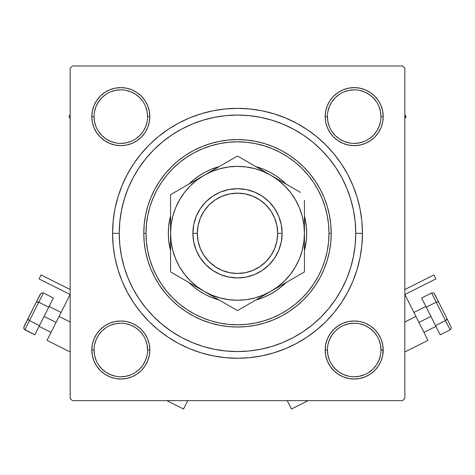 <?xml version="1.0" encoding="UTF-8"?>
<svg xmlns="http://www.w3.org/2000/svg" width="475" height="475" viewBox="0 0 475 475"><rect width="100%" height="100%" fill="white"/><g stroke="black" fill="none" stroke-linecap="round" stroke-linejoin="round"><path stroke-width="0.71" d="M147.583 350.01L147.583 349.998A26.772 26.772 0 0 0 120.81 323.226A26.772 26.772 0 0 0 94.038 349.998L91.806 349.998A29.005 29.005 0 0 1 120.81 320.993A29.005 29.005 0 0 1 149.815 349.998L147.583 349.998A26.772 26.772 0 0 1 120.81 376.77A26.772 26.772 0 0 1 94.038 349.998A26.772 26.772 0 0 1 120.81 323.226A26.772 26.772 0 0 1 147.583 349.998L147.072 344.773L145.546 339.75M147.583 116.63L147.583 116.624A26.772 26.772 0 0 0 120.81 89.846A26.772 26.772 0 0 0 94.038 116.624L91.806 116.624A29.005 29.005 0 0 1 120.81 87.62A29.005 29.005 0 0 1 149.815 116.624L147.583 116.624A26.772 26.772 0 0 1 120.81 143.397A26.772 26.772 0 0 1 94.038 116.624A26.772 26.772 0 0 1 120.81 89.846A26.772 26.772 0 0 1 147.583 116.624L147.072 111.399L145.546 106.376M380.962 116.63L380.962 116.624A26.772 26.772 0 0 0 354.19 89.846A26.772 26.772 0 0 0 327.418 116.624L325.185 116.624A29.005 29.005 0 0 1 354.19 87.62A29.005 29.005 0 0 1 383.194 116.624L380.962 116.624A26.772 26.772 0 0 1 354.19 143.397A26.772 26.772 0 0 1 327.418 116.624A26.772 26.772 0 0 1 354.19 89.846A26.772 26.772 0 0 1 380.962 116.624L380.445 111.399L378.925 106.376M380.962 350.01L380.962 349.998A26.772 26.772 0 0 0 354.19 323.226A26.772 26.772 0 0 0 327.418 349.998L325.185 349.998A29.005 29.005 0 0 1 354.19 320.993A29.005 29.005 0 0 1 383.194 349.998L380.962 349.998A26.772 26.772 0 0 1 354.19 376.77A26.772 26.772 0 0 1 327.418 349.998A26.772 26.772 0 0 1 354.19 323.226A26.772 26.772 0 0 1 380.962 349.998L380.445 344.773L378.925 339.75M362.443 233.308L355.751 233.308L362.443 233.308L361.843 221.065L360.044 208.935L357.063 197.042L352.931 185.493L347.688 174.414L341.388 163.893L334.085 154.048L325.85 144.964L316.766 136.729L306.915 129.426L296.4 123.12L285.315 117.877L273.766 113.745L261.873 110.77L249.749 108.965L237.5 108.365L225.251 108.965L213.127 110.77L201.234 113.745L189.685 117.877L178.6 123.12L168.085 129.426L158.234 136.729L149.15 144.964L140.915 154.048L133.612 163.893L127.312 174.414L122.069 185.493L117.937 197.042L114.956 208.935L113.157 221.065L112.557 233.308A124.943 124.943 0 0 1 237.5 108.365A124.943 124.943 0 0 1 362.443 233.308A124.943 124.943 0 0 1 237.5 358.251A124.943 124.943 0 0 1 112.557 233.308L113.157 245.557L114.956 257.688L117.937 269.58L122.069 281.123L127.312 292.208L133.612 302.723L140.915 312.574L149.15 321.658L158.234 329.893L168.085 337.197L178.6 343.502L189.685 348.745L201.234 352.872L213.127 355.852L225.251 357.651L237.5 358.251L249.749 357.651L261.873 355.852L273.766 352.872L285.315 348.745L296.4 343.502L306.915 337.197L316.766 329.893L325.85 321.658L334.085 312.574L341.388 302.723L347.688 292.208L352.931 281.123L357.063 269.58L360.044 257.688L361.843 245.557L362.443 233.308M119.249 233.308L112.557 233.308L113.157 245.557L112.557 233.308L119.249 233.308A118.251 118.251 0 0 1 237.5 115.057A118.251 118.251 0 0 1 355.751 233.308A118.251 118.251 0 0 1 237.5 351.559A118.251 118.251 0 0 1 119.249 233.308L119.819 244.898L121.523 256.381L124.343 267.639L128.25 278.564L133.214 289.055L139.181 299.007L146.092 308.328L153.882 316.926L162.486 324.716L171.802 331.633L181.759 337.594L192.25 342.558L203.175 346.471L214.433 349.285L225.91 350.989L237.5 351.559L249.09 350.989L260.567 349.285L271.825 346.471L282.75 342.558L293.241 337.594L303.198 331.633L312.514 324.716L321.118 316.926L328.908 308.328L335.867 298.941L341.786 289.055L346.75 278.564L350.657 267.639L353.477 256.381L355.181 244.898L355.751 233.308L355.181 221.718L353.477 210.241L350.657 198.983L346.75 188.058L341.786 177.567L335.819 167.616L328.908 158.294L321.118 149.696L312.514 141.9L303.198 134.989L293.241 129.022L282.75 124.058L271.825 120.151L260.567 117.331L249.09 115.627L237.5 115.057L225.91 115.627L214.433 117.331L203.175 120.151L192.25 124.058L181.759 129.022L171.802 134.989L162.486 141.9L153.882 149.696L146.092 158.294L139.133 167.681L133.214 177.567L128.25 188.058L124.343 198.983L121.523 210.241L119.819 221.718L119.249 233.308M402.604 65.978L72.396 65.978L402.604 65.978L404.837 68.204L404.837 398.412L404.837 68.204L402.604 65.978M70.163 398.412L70.163 68.204L72.396 65.978L70.163 68.204L70.163 398.412L72.396 400.645L70.163 398.412M402.604 400.645L72.396 400.645L402.604 400.645L404.837 398.412L402.604 400.645M94.014 105.521L92.364 110.966L94.014 105.521L92.364 110.966L91.806 116.624L92.364 122.283L94.014 127.722L96.692 132.733L100.302 137.132L104.696 140.737L109.713 143.42L115.152 145.071L120.81 145.629L126.469 145.071L131.913 143.42L136.925 140.737L141.318 137.132L144.928 132.733L147.606 127.722L149.257 122.283L149.815 116.624L149.257 110.966L147.606 105.521L144.928 100.51L141.318 96.11L136.925 92.506L131.913 89.823L126.469 88.172L120.81 87.62L115.152 88.172L109.713 89.823L104.696 92.506L100.302 96.11L96.692 100.51L94.014 105.521L92.364 110.966L91.806 116.624L92.364 122.283L94.014 127.722L96.692 132.733L100.302 137.132L104.696 140.737L100.302 137.132L104.696 140.737L100.302 137.132L96.692 132.733L100.302 137.132M94.014 338.901L92.364 344.339L91.806 349.998L92.364 355.656L94.014 361.095L96.692 366.112L100.302 370.506L104.696 374.116L109.713 376.794L115.152 378.444L120.81 379.003L126.469 378.444L131.913 376.794L136.925 374.116L141.318 370.506L144.928 366.112L147.606 361.095L149.257 355.656L149.815 349.998L149.257 344.339L147.606 338.901L144.928 333.883L141.318 329.49L136.925 325.88L131.913 323.202L126.469 321.551L120.81 320.993L115.152 321.551L109.713 323.202L104.696 325.88L100.302 329.49L96.692 333.883L94.014 338.901L92.364 344.339L91.806 349.998L92.364 355.656L94.014 361.095L96.692 366.112L100.302 370.506L104.696 374.116M136.937 374.11L139.715 371.996L136.937 374.11M325.743 122.283L327.394 127.722L325.743 122.283L327.394 127.722L330.072 132.733L333.682 137.132L338.075 140.737L343.087 143.42L348.531 145.071L354.19 145.629L359.848 145.071L365.287 143.42L370.304 140.737L374.698 137.132L378.308 132.733L380.986 127.722L382.636 122.283L383.194 116.624L382.636 110.966L380.986 105.521L378.308 100.51L374.698 96.11L370.304 92.506L365.287 89.823L359.848 88.172L354.19 87.62L348.531 88.172L343.087 89.823L338.075 92.506L333.682 96.11L330.072 100.51L327.394 105.521L325.743 110.966L325.185 116.624L325.743 122.283L327.394 127.722L330.072 132.733L333.682 137.132L338.075 140.737M335.285 371.996L338.063 374.104M380.986 361.095L382.636 355.656L380.986 361.095L382.636 355.656L383.194 349.998L382.636 344.339L380.986 338.901L378.308 333.883L374.698 329.49L370.304 325.88L365.287 323.202L359.848 321.551L354.19 320.993L348.531 321.551L343.087 323.202L338.075 325.88L333.682 329.49L330.072 333.883L327.394 338.901L325.743 344.339L325.185 349.998L325.743 355.656L327.394 361.095L330.072 366.112L333.682 370.506L338.075 374.116L343.087 376.794L348.531 378.444L354.19 379.003L359.848 378.444L365.287 376.794L370.304 374.116L374.698 370.506L378.308 366.112L380.986 361.095L382.636 355.656L383.117 347.932M359.848 145.071L365.287 143.42L359.848 145.071L365.287 143.42L370.304 140.737L374.698 137.132L378.308 132.733L380.986 127.722L382.636 122.283L383.194 116.624L382.636 110.966L380.986 105.521L378.308 100.51L374.698 96.11L370.304 92.506M365.287 89.823L359.848 88.172L365.287 89.823L359.848 88.172L354.19 87.62L348.531 88.172L343.087 89.823L338.075 92.506L333.682 96.11L330.072 100.51L333.682 96.11L330.072 100.51L333.682 96.11L338.075 92.506L333.682 96.11M149.257 110.966L147.606 105.521L149.257 110.966L147.606 105.521L144.928 100.51L141.318 96.11L136.925 92.506L141.318 96.11L136.925 92.506L131.913 89.823L126.469 88.172L120.81 87.62L115.152 88.172L109.713 89.823L104.696 92.506L100.302 96.11L96.692 100.51M126.469 145.071L131.913 143.42L126.469 145.071L131.913 143.42L136.925 140.737L141.318 137.132L144.928 132.733M109.713 376.794L115.152 378.444L109.713 376.794L115.152 378.444L120.81 379.003L126.469 378.444L131.913 376.794L136.925 374.116L141.318 370.506L144.928 366.112M325.743 355.656L327.394 361.095L330.072 366.112L333.682 370.506L338.075 374.116L343.087 376.794L348.531 378.444L354.19 379.003L359.848 378.444L365.287 376.794L370.304 374.116L374.698 370.506L378.308 366.112M354.19 379.003L348.531 378.444L343.087 376.794L348.531 378.444L354.19 379.003L359.848 378.444L365.287 376.794L370.304 374.116L374.698 370.506L370.304 374.116L365.287 376.794L359.848 378.444L354.19 379.003L359.848 378.444M383.194 349.998A29.005 29.005 0 0 1 354.19 379.003A29.005 29.005 0 0 1 325.185 349.998L327.418 349.998A26.772 26.772 0 0 0 354.19 376.77A26.772 26.772 0 0 0 380.962 349.998L383.194 349.998L382.636 355.656L383.194 349.998L382.636 344.339L380.986 338.901L378.308 333.883L374.698 329.49L370.304 325.88M327.394 127.722L330.072 132.733L333.682 137.132L330.072 132.733L327.394 127.722M374.698 137.132L370.304 140.737L365.287 143.42L370.304 140.737L374.698 137.132L378.308 132.733L374.698 137.132L378.308 132.733L380.986 127.722L382.636 122.283L383.194 116.624L382.636 110.966L380.986 105.521L378.308 100.51L374.698 96.11L378.308 100.51L380.986 105.521L382.636 110.966L383.194 116.624L382.636 110.966M354.19 87.62L348.531 88.172L354.19 87.62L359.848 88.172L354.19 87.62L348.531 88.172L343.087 89.823L338.426 92.275M91.806 116.624L92.364 122.283L91.806 116.624L94.038 116.624A26.772 26.772 0 0 0 120.81 143.397A26.772 26.772 0 0 0 147.583 116.624L149.815 116.624A29.005 29.005 0 0 1 120.81 145.629A29.005 29.005 0 0 1 91.806 116.624L92.364 110.966L91.806 116.624L92.364 122.283L94.014 127.722L96.467 132.388M131.913 143.42L136.925 140.737L141.318 137.132L136.925 140.737L131.913 143.42M141.318 96.11L144.928 100.51L147.606 105.521L144.928 100.51L141.318 96.11L136.925 92.506L131.913 89.823L126.469 88.172L120.81 87.62L115.152 88.172L109.713 89.823L104.696 92.506L100.302 96.11L104.696 92.506L109.713 89.823L115.152 88.172L120.81 87.62L115.152 88.172M91.806 349.998L94.038 349.998A26.772 26.772 0 0 0 120.81 376.77A26.772 26.772 0 0 0 147.583 349.998L149.815 349.998A29.005 29.005 0 0 1 120.81 379.003A29.005 29.005 0 0 1 91.806 349.998L92.364 355.656L94.014 361.095L96.692 366.112L100.302 370.506L96.692 366.112L94.014 361.095L92.364 355.656L91.806 349.998L92.364 355.656M120.81 379.003L126.469 378.444L120.81 379.003L115.152 378.444L120.81 379.003L126.469 378.444L131.913 376.794L136.574 374.342M127.312 292.208L133.612 302.723L127.312 292.208M225.251 357.651L237.5 358.251L249.749 357.651L237.5 358.251L225.251 357.651M296.4 343.502L306.915 337.197L296.4 343.502M347.688 174.414L341.388 163.893L347.688 174.414M249.749 108.965L237.5 108.365L225.251 108.965L237.5 108.365L249.749 108.965M178.6 123.12L168.085 129.426L178.6 123.12M113.157 221.065L112.557 233.308L113.157 221.065M348.531 88.172L343.087 89.823L338.075 92.506M380.986 127.722L382.636 122.283L383.194 116.624A29.005 29.005 0 0 1 354.19 145.629A29.005 29.005 0 0 1 325.185 116.624L327.418 116.624L327.928 121.843L329.454 126.867M348.531 321.551L343.087 323.202L338.075 325.88L333.682 329.49L330.072 333.883M149.257 344.339L147.606 338.901L144.928 333.883L141.318 329.49L136.925 325.88M115.152 321.551L109.713 323.202L104.696 325.88L100.302 329.49L96.692 333.883M126.469 378.444L131.913 376.794L136.925 374.116M131.913 89.823L126.469 88.172L120.81 87.62M92.364 122.283L94.014 127.722L96.692 132.733M328.979 233.308L331.206 233.308A93.706 93.706 0 0 0 237.5 139.602A93.706 93.706 0 0 0 143.794 233.308A93.706 93.706 0 0 1 237.5 139.602A93.706 93.706 0 0 1 331.206 233.308L330.754 242.493L329.407 251.59L327.174 260.514L324.075 269.171L320.144 277.483L315.418 285.368L309.938 292.76L303.762 299.571L296.946 305.746L289.56 311.226L281.675 315.952L273.363 319.883L264.7 322.982L255.782 325.215L246.685 326.568L237.5 327.02L228.315 326.568L219.218 325.215L210.3 322.982L201.638 319.883L193.325 315.952L185.44 311.226L178.054 305.746L171.237 299.571L165.062 292.76L159.582 285.368L154.856 277.483L150.925 269.171L147.826 260.514L145.593 251.59L144.246 242.493L143.794 233.308L144.246 224.123L145.593 215.027L147.826 206.108L150.925 197.452L154.856 189.139L159.582 181.248L165.062 173.862L171.237 167.046L178.054 160.871L185.44 155.396L193.325 150.67L201.638 146.733L210.3 143.64L219.218 141.402L228.315 140.054L237.5 139.602L246.685 140.054L255.782 141.402L264.7 143.64L273.363 146.733L281.675 150.67L289.56 155.396L296.946 160.871L303.762 167.046L309.938 173.862L315.418 181.248L320.144 189.139L324.075 197.452L327.174 206.108L329.407 215.027L330.754 224.123L331.206 233.308A93.706 93.706 0 0 1 237.5 327.02A93.706 93.706 0 0 1 143.794 233.308L146.021 233.308A91.479 91.479 0 0 1 237.5 141.835A91.479 91.479 0 0 1 328.979 233.308L328.534 224.342L327.222 215.466L325.037 206.756L322.014 198.301L318.173 190.19L313.559 182.489L308.21 175.275L302.183 168.625L295.533 162.598L288.319 157.249L280.624 152.635L272.507 148.794L264.053 145.772L255.348 143.593L246.466 142.274L237.5 141.835L228.534 142.274L219.652 143.593L210.947 145.772L202.493 148.794L194.376 152.635L186.681 157.249L179.467 162.598L172.817 168.625L166.79 175.275L161.441 182.489L156.827 190.19L152.986 198.301L149.963 206.756L147.778 215.466L146.466 224.342L146.021 233.308L146.466 242.274L147.778 251.156L149.963 259.867L152.986 268.316L156.827 276.432L161.441 284.133L166.79 291.341L172.817 297.991L179.467 304.024L186.681 309.367L194.376 313.987L202.493 317.822L210.947 320.845L219.652 323.03L228.534 324.348L237.5 324.787L246.466 324.348L255.348 323.03L264.053 320.845L272.507 317.822L280.624 313.987L288.319 309.367L295.533 304.024L302.183 297.991L308.21 291.341L313.559 284.133L318.173 276.432L322.014 268.316L325.037 259.867L327.222 251.156L328.534 242.274L328.979 233.308A91.479 91.479 0 0 1 237.5 324.787A91.479 91.479 0 0 1 146.021 233.308L143.794 233.308A93.706 93.706 0 0 0 237.5 327.02A93.706 93.706 0 0 0 331.206 233.308L328.979 233.344M143.07 364.883L139.745 368.933L135.696 372.258M115.591 376.259L110.568 374.733L105.937 372.258L101.882 368.933L98.557 364.883M94.555 344.773L96.075 339.75L98.551 335.124L101.882 331.069L105.943 327.732M135.696 327.744L139.745 331.069L143.076 335.13M376.443 364.883L373.118 368.933L369.057 372.263M339.304 372.258L335.255 368.933L331.93 364.883M327.928 344.773L329.454 339.75L331.924 335.124L335.255 331.069L339.304 327.744M359.409 323.736L364.432 325.262L369.063 327.738L373.118 331.069L376.455 335.13M376.443 131.504L373.118 135.553L369.057 138.89M339.304 138.878L335.255 135.553L331.93 131.504M327.928 111.399L329.454 106.376L331.924 101.745L335.255 97.69L339.304 94.365M369.069 94.365L373.118 97.69L376.455 101.757M143.07 131.504L139.745 135.553L135.696 138.878M115.591 142.88L110.568 141.36L105.937 138.884L101.882 135.553L98.557 131.504M94.555 111.399L96.075 106.376L98.551 101.745L101.882 97.69L105.931 94.365M135.696 94.365L139.745 97.69L143.076 101.757M327.418 349.998L327.928 355.223L329.454 360.246M339.316 372.258L343.942 374.733L348.965 376.259M354.178 376.77L359.409 376.259L364.432 374.733M376.449 364.871L378.925 360.246L380.445 355.223M354.196 323.226L348.965 323.736L343.942 325.262M94.038 349.998L94.555 355.223L96.075 360.246M120.804 376.77L126.035 376.259L131.058 374.733M143.076 364.871L145.546 360.246L147.072 355.223M135.684 327.738L131.058 325.262L126.035 323.736M120.822 323.226L115.591 323.736L110.568 325.262M94.038 116.624L94.555 121.843L96.075 126.867M120.804 143.397L126.035 142.88L131.058 141.36M143.076 131.498L145.546 126.867L147.072 121.843M135.684 94.359L131.058 91.889L126.035 90.363M120.822 89.846L115.591 90.363L110.568 91.889M339.316 138.884L343.942 141.36L348.965 142.88M354.178 143.397L359.409 142.88L364.432 141.36M376.449 131.498L378.925 126.867L380.445 121.843M369.063 94.359L364.432 91.889L359.409 90.363M354.196 89.846L348.965 90.363L343.942 91.889M327.418 116.612L327.418 116.624A26.772 26.772 0 0 0 354.19 143.397A26.772 26.772 0 0 0 380.962 116.624L383.194 116.624M304.433 215.882L306.333 226.533L306.666 233.308A69.166 69.166 0 0 0 304.433 215.882A69.166 69.166 0 0 1 306.666 233.308L306.333 240.089L304.433 250.735A69.166 69.166 0 0 0 306.666 233.308A69.166 69.166 0 0 1 304.433 250.735M255.877 166.63L263.969 169.409L270.103 172.312A69.166 69.166 0 0 0 255.877 166.63A69.166 69.166 0 0 1 286.057 184.057A69.166 69.166 0 0 0 281.432 179.888M281.325 179.805A69.166 69.166 0 0 0 270.115 172.318M219.123 166.63A69.166 69.166 0 0 0 204.909 172.306L211.031 169.409L219.123 166.63A69.166 69.166 0 0 0 188.943 184.057A69.166 69.166 0 0 1 193.568 179.888M204.885 172.318A69.166 69.166 0 0 0 193.675 179.805M170.567 215.882A69.166 69.166 0 0 0 168.334 233.308A69.166 69.166 0 0 1 170.567 215.882L168.667 226.533L168.334 233.308A69.166 69.166 0 0 0 170.567 250.735L168.667 240.089L168.334 233.308A69.166 69.166 0 0 0 170.567 250.735M350.657 198.983L346.75 188.058L350.657 198.983M203.175 120.151L192.25 124.058L203.175 120.151M124.343 267.639L128.25 278.564L124.343 267.639M271.825 346.471L282.75 342.558L271.825 346.471M286.407 282.215L281.378 286.775L275.928 290.819L270.103 294.31L263.969 297.207L255.877 299.992A69.166 69.166 0 0 0 270.091 294.316M204.909 294.316A69.166 69.166 0 0 0 219.123 299.992L211.031 297.207L204.897 294.31L199.072 290.819L193.622 286.775L188.593 282.215L193.622 286.775M188.593 184.401L193.622 179.847L199.072 175.803L204.897 172.312M270.103 172.312L275.928 175.803L281.378 179.847L286.407 184.401L281.378 179.847M211.031 297.207L217.425 299.499M263.969 169.409L257.575 167.123M219.123 299.992A69.166 69.166 0 0 1 188.943 282.566A69.166 69.166 0 0 0 193.568 286.734M193.675 286.817A69.166 69.166 0 0 0 204.885 294.304M270.115 294.304A69.166 69.166 0 0 0 281.325 286.817M281.432 286.734A69.166 69.166 0 0 0 286.057 282.566A69.166 69.166 0 0 1 255.877 299.992M343.087 376.794L338.075 374.116M406.042 116.624L404.837 114.534L406.042 116.624L404.837 116.624L406.042 116.624L404.837 118.708L406.042 116.624M70.163 114.534L68.958 116.624L70.163 118.708L68.958 116.624L70.163 114.534M282.12 233.308L277.661 233.308A40.161 40.161 0 0 1 237.5 273.469A40.161 40.161 0 0 1 197.339 233.308L192.88 233.308A44.62 44.62 0 0 0 237.5 277.934A44.62 44.62 0 0 0 282.12 233.308A44.62 44.62 0 0 1 237.5 277.934A44.62 44.62 0 0 1 192.88 233.308L193.735 224.604L196.276 216.232L200.397 208.519L205.948 201.756L212.711 196.205L220.424 192.084L228.796 189.543L237.5 188.688L246.204 189.543L254.576 192.084L262.289 196.205L269.052 201.756L274.603 208.519L278.724 216.232L281.265 224.604L282.12 233.308L281.265 242.013L278.724 250.384L274.603 258.103L269.052 264.86L262.289 270.412L254.576 274.538L246.204 277.073L237.5 277.934L228.796 277.073L220.424 274.538L212.711 270.412L205.948 264.86L200.397 258.103L196.276 250.384L193.735 242.013L192.88 233.308A44.62 44.62 0 0 1 237.5 188.688A44.62 44.62 0 0 1 282.12 233.308A44.62 44.62 0 0 0 237.5 188.688A44.62 44.62 0 0 0 192.88 233.308L197.339 233.308L198.111 241.146L200.397 248.68L204.107 255.621L209.101 261.707L215.187 266.701L222.134 270.412L229.662 272.697L237.5 273.469L245.338 272.697L252.866 270.412L259.813 266.701L265.899 261.707L270.892 255.621L274.603 248.68L276.889 241.146L277.661 233.308L276.889 225.477L274.603 217.942L270.892 210.995L265.899 204.915L259.813 199.916L252.866 196.205L245.338 193.919L237.5 193.147L229.662 193.919L222.134 196.205L215.187 199.916L209.101 204.915L204.107 210.995L200.397 217.942L198.111 225.477L197.339 233.308A40.161 40.161 0 0 1 237.5 193.147A40.161 40.161 0 0 1 277.661 233.308L282.12 233.308M170.567 216.41L170.567 233.468M170.567 203.9L170.567 213.406M204.066 175.322L170.567 194.667L170.567 233.308L171.137 242.048L172.847 250.634L175.661 258.923L179.532 266.778L184.395 274.057L190.172 280.642L196.751 286.413L204.03 291.276L237.5 310.597L262.301 296.281M221.213 165.425L212.711 170.335M229.508 160.633L221.219 165.419M233.67 158.234L204.03 175.346L212.693 170.341L204.03 175.346L196.751 180.209L190.172 185.98L184.395 192.565L179.532 199.844L175.661 207.694L172.847 215.988L171.137 224.574L170.567 233.308A66.933 66.933 0 0 1 204.03 175.346L170.567 194.667L170.567 223.25M270.999 175.364L237.5 156.02L204.03 175.346A66.933 66.933 0 0 1 270.97 175.346L279.627 180.346M296.442 190.053L288.153 185.268M288.141 185.262L270.97 175.346L263.114 171.469L254.826 168.655L246.21 166.945M300.604 192.452L296.465 190.065M304.433 216.41L304.433 200.397M304.433 223.191L304.433 216.885M302.147 250.663L303.863 242.048L304.433 233.148M304.433 250.206L304.433 249.238M304.433 262.717L304.433 262.236M270.922 291.306L304.433 271.955L304.433 262.052M253.792 301.192L270.97 291.276L262.307 296.275L270.97 291.276L278.249 286.413L284.828 280.642L290.605 274.057L295.468 266.778L299.339 258.923L302.153 250.634M245.492 305.983L270.97 291.276A66.933 66.933 0 0 1 204.03 291.276L195.373 286.277M241.46 308.317L253.674 301.263M170.567 250.206L170.567 271.955L204.03 291.276L211.886 295.147L220.174 297.962L228.79 299.678M170.567 243.426L170.567 249.731M203.989 291.252L204.03 291.276A66.933 66.933 0 0 1 170.567 233.308L170.567 271.955L186.758 281.307M178.576 276.581L186.74 281.295M174.521 274.241L178.535 276.557M170.567 223.191L170.567 217.627M195.237 180.423L190.321 183.261L195.237 180.423M186.74 185.327L179.592 189.454L186.74 185.327M174.396 192.452L178.535 190.065L174.396 192.452M257.26 167.426L262.152 170.258L257.26 167.426M246.519 161.227L253.644 165.342L246.519 161.227M241.33 158.234L245.468 160.621L241.33 158.234M284.673 283.361L279.781 286.188L284.673 283.361M295.42 277.157L288.26 281.295L295.42 277.157M246.21 299.678L254.826 297.962L263.114 295.147L270.97 291.276L304.433 271.955L304.433 243.408M304.433 243.426L304.433 248.983M212.824 296.353L217.74 299.191L212.83 296.353M228.457 305.378L221.326 301.263L228.457 305.378M233.54 308.317L229.532 305.995L233.54 308.317M303.863 224.598L302.153 215.988L299.339 207.694L295.468 199.844L290.605 192.565L284.828 185.98L278.249 180.209L270.97 175.346A66.933 66.933 0 0 1 304.433 233.308L303.863 224.574M228.79 166.945L220.174 168.655L211.886 171.469L204.03 175.346L195.373 180.346M170.567 253.181L170.567 249.363M170.567 266.368L170.567 262.758M304.433 253.205L304.433 262.746M304.433 213.441L304.433 217.253M304.433 253.181L304.433 223.25M170.567 213.412L170.567 203.87M170.567 223.226L170.567 217.384M228.766 299.672L237.5 300.242L246.234 299.672M246.234 166.951L237.5 166.375L228.766 166.951M212.693 296.275L237.5 310.597L245.468 305.995M304.433 243.372L304.433 233.308A66.933 66.933 0 0 1 270.97 291.276L279.627 286.277M304.433 213.412L304.433 223.208M262.307 170.341L237.5 156.02L229.532 160.621M170.567 253.205L170.567 262.746M56.062 322.418L44.104 316.397L56.062 322.418M70.104 294.512L47.037 340.355L70.104 294.512L39.093 278.908L41.093 274.924L70.163 289.548L41.093 274.924L39.093 278.908L70.104 294.512M70.163 322.02L59.072 316.439L70.163 322.02M138.563 329.953L140.214 331.55L138.563 329.953M145.7 340.136L144.816 338.141M143.373 335.582L142.078 333.729M183.522 409.022L187.744 400.645L183.522 409.022L166.868 400.645M28.096 318.44L36.201 302.326L23.75 327.453L24.201 329.24L23.803 328.415L24.041 326.491L28.096 318.44L28.268 319.544L29.509 320.589L28.791 320.12L29.509 320.589L24.878 329.798L24.201 329.24L34.841 334.81L24.878 329.798L29.509 320.589L39.473 325.607L34.841 334.81L39.473 325.607L29.509 320.589L38.772 302.183L48.735 307.194L39.473 325.607L48.735 307.194L38.772 302.183L43.403 292.974L53.366 297.991L48.735 307.194L53.366 297.991L43.403 292.974L42.554 292.766L43.403 292.974L38.772 302.183L36.575 301.963L37.964 301.886M36.201 302.326L40.85 293.467L42.554 292.766L40.85 293.467L40.25 294.274L36.201 302.326L37.193 301.809L36.575 301.963M29.509 320.589L38.772 302.183M430.896 316.397L418.938 322.418L430.896 316.397M427.963 340.355L404.896 294.512L415.928 316.439L404.837 322.02L415.928 316.439L427.963 340.355L404.837 351.993M336.437 329.953L334.786 331.55L336.437 329.953M332.922 333.729L331.627 335.582L332.922 333.729M328.332 343.051L327.875 345.046M404.837 289.548L433.907 274.924L435.907 278.908L404.896 294.512L435.907 278.908L433.907 274.924L404.837 289.548M329.3 340.136L330.184 338.141M287.256 400.645L291.478 409.022L287.256 400.645M440.159 334.81L435.527 325.607L445.491 320.589L450.122 329.798L440.159 334.81L450.122 329.798L451.197 328.415L451.25 327.453L446.904 318.44L451.25 327.453L451.197 328.415L450.122 329.798L445.491 320.589L435.527 325.607L421.634 297.991L431.597 292.974L421.634 297.991L426.265 307.194L436.228 302.183L426.265 307.194L440.159 334.81M438.799 302.326L437.808 301.809L436.228 302.183L437.808 301.809L438.799 302.326L437.808 301.809L436.228 302.183L431.597 292.974L433.343 292.938L434.75 294.274L438.799 302.326L434.15 293.467L433.343 292.938L431.597 292.974L445.491 320.589L446.732 319.544L446.904 318.44L438.799 302.326L446.904 318.44L446.732 319.544L445.491 320.589L446.975 318.957L446.209 320.12M436.228 302.183L445.491 320.589M446.904 318.44L446.975 318.957M51.051 332.381L39.093 326.367M70.163 351.993L47.037 340.355M61.079 312.449L49.121 306.434M423.949 332.381L435.907 326.367M291.478 409.022L308.133 400.645M413.921 312.449L425.879 306.434"/></g></svg>
